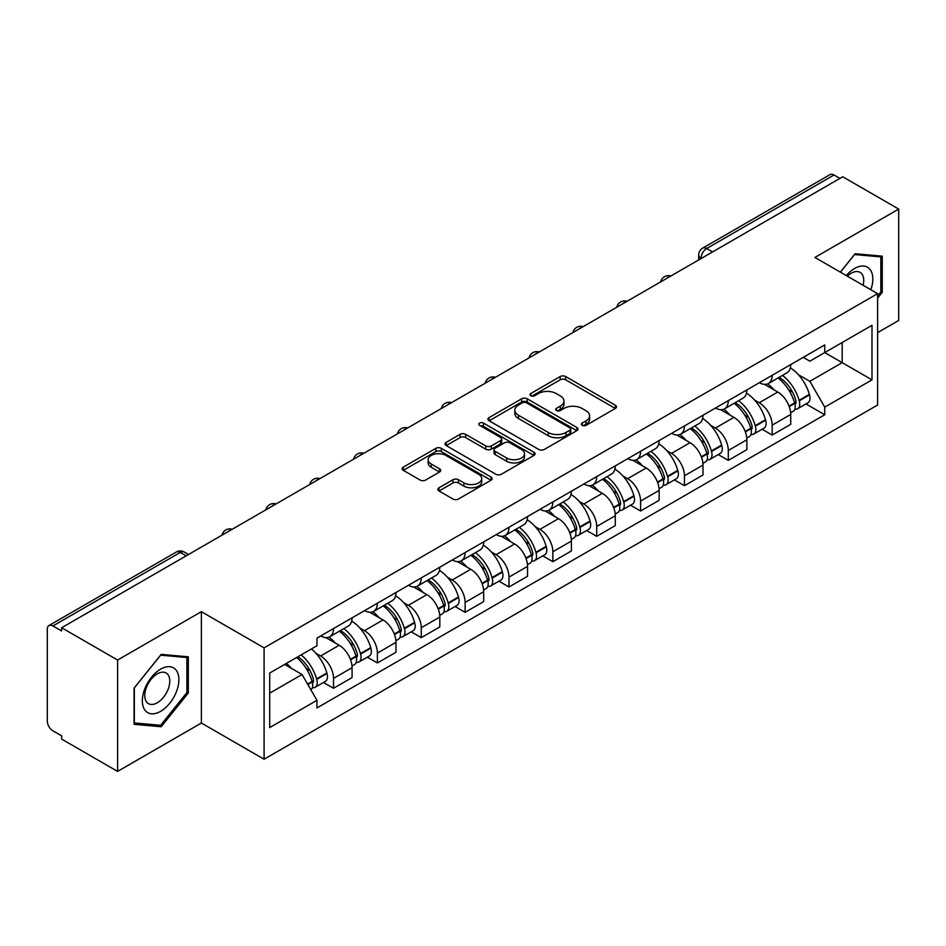 <?xml version="1.0" encoding="UTF-8"?>
<svg xmlns="http://www.w3.org/2000/svg" width="946" height="946" viewBox="0 0 946 946"><rect width="100%" height="100%" fill="white"/><g stroke="black" fill="none" stroke-linecap="round" stroke-linejoin="round"><path stroke-width="1.42" d="M582.18 425.357A2.732 1.573 0 0 0 586.035 425.357L615.361 408.424A3.902 2.259 0 0 0 616.508 406.827A3.902 2.259 0 0 0 615.361 405.243L565.684 376.555A3.902 2.259 0 0 0 560.162 376.555L530.836 393.489A2.732 1.573 0 0 0 530.044 394.6A2.732 1.573 0 0 0 530.836 395.712A2.732 1.573 0 0 0 534.703 395.712L538.499 393.524A12.487 7.213 0 0 1 556.165 393.524L560.304 395.913A12.487 7.213 0 0 1 563.958 401.009A12.487 7.213 0 0 1 560.304 406.118L556.508 408.305A2.732 1.573 0 0 0 555.704 409.417A2.732 1.573 0 0 0 556.508 410.54A2.732 1.573 0 0 0 560.375 410.54L564.171 408.341A12.487 7.213 0 0 1 581.825 408.341L585.964 410.73A12.487 7.213 0 0 1 589.63 415.838A12.487 7.213 0 0 1 585.964 420.935L582.18 423.122A2.732 1.573 0 0 0 581.376 424.234A2.732 1.573 0 0 0 582.18 425.357L582.18 423.122M439.003 487.781A3.902 2.259 0 0 0 437.856 489.366A3.902 2.259 0 0 0 439.003 490.962L452.945 499.015A3.902 2.259 0 0 0 458.467 499.015L491.033 480.213A3.902 2.259 0 0 0 492.168 478.617A3.902 2.259 0 0 0 491.033 477.021L441.344 448.345A3.902 2.259 0 0 0 435.834 448.345L403.268 467.147A3.902 2.259 0 0 0 402.121 468.731A3.902 2.259 0 0 0 403.268 470.328L420.095 480.048A3.902 2.259 0 0 0 425.617 480.048L439.559 472.007A3.902 2.259 0 0 0 440.694 470.41A3.902 2.259 0 0 0 439.559 468.814L431.21 463.989A10.441 6.031 0 0 1 428.148 459.732A10.441 6.031 0 0 1 434.592 454.163A10.441 6.031 0 0 1 445.968 455.475L478.676 474.348A10.441 6.031 0 0 1 481.739 478.617A10.441 6.031 0 0 1 475.294 484.186A10.441 6.031 0 0 1 463.907 482.874L458.467 479.728A3.902 2.259 0 0 0 452.945 479.728L439.003 487.781L439.003 490.962M264.088 647.868L201.38 611.672L117.6 660.048L61.644 627.742L842.744 176.772L898.7 209.078L814.908 257.454L877.616 293.65L264.088 647.868L264.088 759.236L877.616 405.018L877.616 293.65M538.771 449.456A3.902 2.259 0 0 0 544.293 449.456L576.859 430.655A3.902 2.259 0 0 0 578.006 429.058A3.902 2.259 0 0 0 576.859 427.462L527.182 398.786A3.902 2.259 0 0 0 521.66 398.786L489.094 417.588A3.902 2.259 0 0 0 487.959 419.184A3.902 2.259 0 0 0 489.094 420.769L538.771 449.456M480.663 425.948A2.732 1.573 0 0 1 483.441 426.327L483.441 423.087L533.946 452.247A3.902 2.259 0 0 1 535.093 453.832A3.902 2.259 0 0 1 533.946 455.428L501.38 474.23A3.902 2.259 0 0 1 495.858 474.23L446.181 445.554L446.181 442.361A3.902 2.259 0 0 0 445.034 443.958A3.902 2.259 0 0 0 446.181 445.554M446.181 442.361L460.123 434.32A3.902 2.259 0 0 1 465.633 434.32L485.783 445.944A3.902 2.259 0 0 0 491.305 445.944L500.552 440.611A3.902 2.259 0 0 0 501.699 439.015A3.902 2.259 0 0 0 500.552 437.43L479.575 425.31A2.732 1.573 0 0 1 478.771 424.198A2.732 1.573 0 0 1 480.462 422.744A2.732 1.573 0 0 1 483.441 423.087M117.6 660.048L117.6 771.404L61.644 739.098L61.644 735.858L52.929 730.82A7.958 4.588 -120 0 1 47.3 721.089L47.3 629.196A7.958 4.588 -120 0 1 48.944 625.554L176.323 552.026A7.958 4.588 60 0 1 180.296 552.417L52.929 625.956A7.958 4.588 -120 0 0 48.944 625.554M877.616 332.614L898.7 320.446L898.7 209.078M117.6 771.404L201.38 723.028L264.088 759.236M61.644 627.742L61.644 630.982L52.929 625.956M712.563 251.932L706.662 248.526A7.958 4.588 60 0 0 702.677 248.136L830.056 174.596A7.958 4.588 60 0 1 834.029 174.986L706.662 248.526A7.958 4.588 120 0 0 701.033 258.27L701.033 258.589M839.93 178.392L834.029 174.986M772.173 375.314A18.293 10.56 60 0 1 768.377 383.52L786.942 372.807A18.293 10.56 -120 0 0 790.726 364.6M754.553 400.04L759.236 402.748A18.293 10.56 60 0 1 772.173 425.144L790.726 414.431A18.293 10.56 -120 0 0 777.789 392.034L764.51 384.36M790.726 414.431L790.726 424.34L772.173 435.054L762.109 429.236M768.377 383.52A18.293 10.56 60 0 1 759.378 382.692M772.173 425.144L772.173 435.054M728.302 400.631A18.293 10.56 60 0 1 724.518 408.849L743.071 398.124A18.293 10.56 -120 0 0 746.867 389.918M718.239 454.565L728.302 460.371L746.867 449.657L746.867 439.76A18.293 10.56 -120 0 0 733.93 417.352L720.651 409.689M724.518 408.849A18.293 10.56 60 0 1 715.519 408.022M710.694 425.369L715.377 428.065A18.293 10.56 60 0 1 728.302 450.473L728.302 460.371M684.443 425.96A18.293 10.56 60 0 1 680.659 434.167L699.212 423.453A18.293 10.56 -120 0 0 702.996 415.247M674.38 479.882L684.443 485.7L702.996 474.987L702.996 465.077A18.293 10.56 -120 0 0 690.072 442.681L676.78 435.006M680.659 434.167A18.293 10.56 60 0 1 671.648 433.339M666.835 450.686L671.506 453.394A18.293 10.56 60 0 1 684.443 475.791L684.443 485.7M640.584 451.277A18.293 10.56 60 0 1 636.788 459.496L655.353 448.782A18.293 10.56 -120 0 0 659.137 440.564M630.521 505.211L640.584 511.017L659.137 500.304L659.137 490.406A18.293 10.56 -120 0 0 646.201 467.998L632.921 460.335M636.788 459.496A18.293 10.56 60 0 1 627.789 458.668M622.965 476.015L627.647 478.711A18.293 10.56 60 0 1 640.584 501.12L640.584 511.017M596.713 476.607A18.293 10.56 60 0 1 592.929 484.813L611.483 474.1A18.293 10.56 -120 0 0 615.278 465.893M586.65 530.54L596.713 536.347L615.278 525.633L615.278 515.724A18.293 10.56 -120 0 0 602.342 493.327L589.062 485.653M592.929 484.813A18.293 10.56 60 0 1 583.919 483.997M579.106 501.345L583.788 504.041A18.293 10.56 60 0 1 596.713 526.449L596.713 536.347M552.854 501.936A18.293 10.56 60 0 1 549.07 510.142L567.624 499.429A18.293 10.56 -120 0 0 571.408 491.211M542.791 555.858L552.854 561.676L571.408 550.95L571.408 541.053A18.293 10.56 -120 0 0 558.483 518.656L545.192 510.982M549.07 510.142A18.293 10.56 60 0 1 540.06 509.315M535.235 526.662L539.918 529.37A18.293 10.56 60 0 1 552.854 551.766L552.854 561.676M508.995 527.253A18.293 10.56 60 0 1 505.199 535.46L523.765 524.746A18.293 10.56 -120 0 0 527.549 516.54M498.932 581.187L508.995 586.993L527.549 576.28L527.549 566.382A18.293 10.56 -120 0 0 514.612 543.974L501.333 536.311M505.199 535.46A18.293 10.56 60 0 1 496.201 534.644M491.376 551.991L496.059 554.687A18.293 10.56 60 0 1 508.995 577.095L508.995 586.993M465.125 552.582A18.293 10.56 60 0 1 461.341 560.789L479.894 550.075A18.293 10.56 -120 0 0 483.69 541.869M455.061 606.504L465.125 612.322L483.69 601.609L483.69 591.699A18.293 10.56 -120 0 0 470.753 569.303L457.462 561.628M461.341 560.789A18.293 10.56 60 0 1 452.33 559.961M447.517 577.308L452.188 580.016A18.293 10.56 60 0 1 465.125 602.413L465.125 612.322M421.266 577.9A18.293 10.56 60 0 1 417.47 586.118L436.035 575.405A18.293 10.56 -120 0 0 439.819 567.186M411.203 631.833L421.266 637.639L439.819 626.926L439.819 617.029A18.293 10.56 -120 0 0 426.883 594.62L413.603 586.958M417.47 586.118A18.293 10.56 60 0 1 408.471 585.29M403.646 602.637L408.329 605.334A18.293 10.56 60 0 1 421.266 627.742L421.266 637.639M377.395 603.229A18.293 10.56 60 0 1 373.611 611.435L392.164 600.722A18.293 10.56 -120 0 0 395.96 592.515M367.332 657.163L377.395 662.969L395.96 652.255L395.96 642.346A18.293 10.56 -120 0 0 383.024 619.949L369.744 612.275M373.611 611.435A18.293 10.56 60 0 1 364.612 610.608M359.787 627.967L364.47 630.663A18.293 10.56 60 0 1 377.395 653.059L377.395 662.969M333.536 628.546A18.293 10.56 60 0 1 329.752 636.764L348.305 626.051A18.293 10.56 -120 0 0 352.089 617.833M323.473 682.48L333.536 688.286L352.089 677.573L352.089 667.675A18.293 10.56 -120 0 0 339.165 645.267L325.873 637.604M329.752 636.764A18.293 10.56 60 0 1 320.741 635.937M315.929 653.284L320.599 655.992A18.293 10.56 60 0 1 333.536 678.388L333.536 688.286M803.237 357.375L809.847 361.183L871.987 325.306L842.188 342.511L842.188 362.649L809.847 381.321L798.424 374.722M269.705 693.158L302.046 674.498L316.945 700.3L269.705 727.58L269.705 673.032L316.945 645.763L316.945 638.124L824.746 344.947L824.746 352.586L871.987 379.854L824.746 407.123L809.847 381.321M871.987 325.306L871.987 379.854M316.945 700.3L316.945 707.939L824.746 414.762L824.746 407.123M877.616 298.12L882.251 292.349L882.251 256.165L855.113 253.741L840.332 272.129M201.38 611.672L201.38 723.028M134.048 724.317L161.175 726.741L188.313 692.992L188.313 656.808L161.175 654.384L134.048 688.144L134.048 724.317M302.046 674.498L284.616 664.423M805.968 403.918L824.746 414.762M880.844 291.534L882.251 292.349M158.313 725.085L161.175 726.741M186.906 692.176L188.313 692.992M583.268 425.735L585.964 424.175A12.487 7.213 0 0 0 589.63 419.078L589.63 415.838M563.958 401.009L563.958 404.261A12.487 7.213 0 0 1 560.304 409.358L557.596 410.919M615.314 408.459L565.684 379.807A3.902 2.259 0 0 0 560.162 379.807L531.936 396.102M576.812 430.678L527.182 402.026A3.902 2.259 0 0 0 521.66 402.026L489.153 420.804M569.965 430.17A2.732 1.573 0 0 0 570.757 429.058A2.732 1.573 0 0 0 569.965 427.947L526.354 402.771A2.732 1.573 0 0 0 522.488 402.771L518.491 405.077A12.487 7.213 0 0 0 514.837 410.174A12.487 7.213 0 0 0 518.491 415.27L548.302 432.488A12.487 7.213 0 0 0 565.956 432.488L569.965 430.17L569.965 433.422A2.732 1.573 0 0 0 570.757 432.31L570.757 429.058M514.837 410.174L514.837 413.426A12.487 7.213 0 0 0 518.491 418.522L518.491 415.27M569.965 433.422L565.956 435.728A12.487 7.213 0 0 1 548.302 435.728L518.491 418.522M446.228 445.578L460.123 437.56L460.123 434.32M501.699 439.015L501.699 442.267A3.902 2.259 0 0 1 500.552 443.863L491.305 449.196A3.902 2.259 0 0 1 485.783 449.196L465.633 437.56A3.902 2.259 0 0 0 460.123 437.56M483.441 426.327L533.899 455.464M506.689 458.018A10.441 6.031 0 0 0 518.065 459.33A10.441 6.031 0 0 0 524.51 453.761A10.441 6.031 0 0 0 521.459 449.492L509.929 442.846A3.902 2.259 0 0 0 504.419 442.846L495.172 448.179A3.902 2.259 0 0 0 494.025 449.776A3.902 2.259 0 0 0 495.172 451.372L506.689 458.018L506.689 461.27A10.441 6.031 0 0 0 518.065 462.57A10.441 6.031 0 0 0 524.51 457.001L524.51 453.761M494.025 449.776L494.025 453.016A3.902 2.259 0 0 0 495.172 454.612L495.172 451.372M506.689 461.27L495.172 454.612M481.739 478.617L481.739 481.857A10.441 6.031 0 0 1 475.294 487.427A10.441 6.031 0 0 1 463.907 486.126L458.467 482.98A3.902 2.259 0 0 0 452.945 482.98L439.05 490.998M428.148 459.732L428.148 462.984A10.441 6.031 0 0 0 431.21 467.241L431.21 463.989M439.5 472.03L431.21 467.241M490.974 480.237L441.344 451.585A3.902 2.259 0 0 0 435.834 451.585L403.315 470.363L403.268 467.147M779.078 377.348A25.057 14.462 60 0 1 779.197 377.419A25.057 14.462 60 0 1 795.681 399.898L795.834 400.418A4.872 2.814 60 0 1 795.066 404.238A4.872 2.814 60 0 1 794.947 404.297M777.979 377.974A30.225 17.454 60 0 1 794.581 402.913L794.735 403.434A10.039 5.794 60 0 1 793.15 411.321L790.655 412.763M794.865 409.098A10.039 5.794 -120 0 0 797.644 408.719A10.039 5.794 -120 0 0 799.228 400.832L799.086 400.312A30.225 17.454 -120 0 0 782.472 375.385M790.348 367.805A30.225 17.454 60 0 1 809.35 394.387L809.492 394.908A10.039 5.794 60 0 1 807.908 402.795L797.644 408.719M767.667 383.875A30.225 17.454 60 0 1 773.982 389.823M788.68 389.87L792.523 392.093M870.852 289.748A25.849 14.923 120 0 0 870.379 269.906A25.849 14.923 120 0 0 846.28 275.558M863.119 285.29A17.69 10.217 120 0 0 862.066 274.198A17.69 10.217 120 0 0 860.08 272.353A17.69 10.217 120 0 0 847.344 276.185M840.391 272.164L854.557 254.545L880.844 256.886L880.844 291.947L877.616 295.968M879.106 255.881L880.844 256.886M176.441 670.548A25.849 14.923 120 0 0 151.478 677.241A25.849 14.923 120 0 0 144.785 709.926A25.849 14.923 120 0 0 169.748 703.245A25.849 14.923 120 0 0 176.441 670.548M168.116 674.841A17.69 10.217 120 0 0 166.129 672.996A17.69 10.217 120 0 0 149.669 681.25A17.69 10.217 120 0 0 146.453 701.802A17.69 10.217 120 0 0 148.439 703.647A17.69 10.217 120 0 0 164.9 695.381A17.69 10.217 120 0 0 168.116 674.841M160.619 725.298L134.32 722.945L134.32 687.896L160.619 655.188L186.906 657.529L186.906 692.59L160.619 725.298M185.156 656.524L186.906 657.529M735.208 402.677A25.057 14.462 60 0 1 735.338 402.748A25.057 14.462 60 0 1 751.822 425.227L751.964 425.747A4.872 2.814 60 0 1 751.195 429.567A4.872 2.814 60 0 1 751.089 429.626M734.12 403.303A30.225 17.454 60 0 1 750.722 428.242L750.876 428.763A10.039 5.794 60 0 1 749.279 436.638L746.784 438.081M751.006 434.427A10.039 5.794 -120 0 0 753.785 434.048A10.039 5.794 -120 0 0 755.369 426.161L755.227 425.641A30.225 17.454 -120 0 0 738.613 400.702M746.489 393.134A30.225 17.454 60 0 1 765.48 419.717L765.633 420.237A10.039 5.794 60 0 1 764.049 428.124L753.785 434.048M723.808 409.192A30.225 17.454 60 0 1 730.123 415.152M744.809 415.199L748.664 417.423M691.349 427.994A25.057 14.462 60 0 1 691.479 428.065A25.057 14.462 60 0 1 707.963 450.544L708.105 451.065A4.872 2.814 60 0 1 707.336 454.896A4.872 2.814 60 0 1 707.23 454.955M690.249 428.633A30.225 17.454 60 0 1 706.863 453.56L707.005 454.08A10.039 5.794 60 0 1 705.42 461.967L702.925 463.41M707.135 459.744A10.039 5.794 -120 0 0 709.926 459.366A10.039 5.794 -120 0 0 711.51 451.49L711.357 450.97A30.225 17.454 -120 0 0 694.754 426.031M702.618 418.451A30.225 17.454 60 0 1 721.621 445.046L721.774 445.554A10.039 5.794 60 0 1 720.178 453.441L709.926 459.366M679.949 434.521A30.225 17.454 60 0 1 686.252 440.481M700.951 440.517L704.805 442.74M647.49 453.323A25.057 14.462 60 0 1 647.608 453.394A25.057 14.462 60 0 1 664.092 475.873L664.246 476.394A4.872 2.814 60 0 1 663.477 480.213A4.872 2.814 60 0 1 663.359 480.272M646.39 453.95A30.225 17.454 60 0 1 662.992 478.889L663.146 479.409A10.039 5.794 60 0 1 661.561 487.285L659.066 488.727M663.276 485.073A10.039 5.794 -120 0 0 666.055 484.695A10.039 5.794 -120 0 0 667.64 476.808L667.498 476.287A30.225 17.454 -120 0 0 650.883 451.36M658.759 443.78A30.225 17.454 60 0 1 677.762 470.363L677.904 470.883A10.039 5.794 60 0 1 676.319 478.771L666.055 484.695M636.079 459.839A30.225 17.454 60 0 1 642.393 465.799M657.08 465.846L660.935 468.069M603.619 478.641A25.057 14.462 60 0 1 603.749 478.711A25.057 14.462 60 0 1 620.233 501.191L620.375 501.711A4.872 2.814 60 0 1 619.606 505.542A4.872 2.814 60 0 1 619.5 505.602M602.519 479.279A30.225 17.454 60 0 1 619.133 504.206L619.275 504.726A10.039 5.794 60 0 1 617.691 512.614L615.196 514.056M619.417 510.391A10.039 5.794 -120 0 0 622.196 510.012A10.039 5.794 -120 0 0 623.781 502.137L623.627 501.617A30.225 17.454 -120 0 0 607.025 476.678M614.9 469.098A30.225 17.454 60 0 1 633.891 495.692L634.045 496.212A10.039 5.794 60 0 1 632.46 504.088L622.196 510.012M592.22 485.168A30.225 17.454 60 0 1 598.534 491.128M613.221 491.163L617.076 493.386M559.76 503.97A25.057 14.462 60 0 1 559.878 504.041A25.057 14.462 60 0 1 576.362 526.52L576.516 527.04A4.872 2.814 60 0 1 575.747 530.86A4.872 2.814 60 0 1 575.629 530.919M558.66 504.596A30.225 17.454 60 0 1 575.274 529.535L575.416 530.056A10.039 5.794 60 0 1 573.832 537.943L571.337 539.386M575.546 535.72A10.039 5.794 -120 0 0 578.325 535.341A10.039 5.794 -120 0 0 579.922 527.454L579.768 526.934A30.225 17.454 -120 0 0 563.166 502.007M571.029 494.427A30.225 17.454 60 0 1 590.032 521.01L590.174 521.53A10.039 5.794 60 0 1 588.589 529.417L578.325 535.341M548.349 510.497A30.225 17.454 60 0 1 554.663 516.445M569.362 516.492L573.217 518.715M515.889 529.287A25.057 14.462 60 0 1 516.019 529.37A25.057 14.462 60 0 1 532.503 551.849L532.645 552.369A4.872 2.814 60 0 1 531.877 556.189A4.872 2.814 60 0 1 531.77 556.248M514.801 529.926A30.225 17.454 60 0 1 531.404 554.864L531.557 555.385A10.039 5.794 60 0 1 529.973 563.26L527.466 564.703M531.687 561.037A10.039 5.794 -120 0 0 534.466 560.671A10.039 5.794 -120 0 0 536.051 552.783L535.909 552.263A30.225 17.454 -120 0 0 519.295 527.324M527.17 519.756A30.225 17.454 60 0 1 546.173 546.339L546.315 546.859A10.039 5.794 60 0 1 544.73 554.746L534.466 560.671M504.49 535.814A30.225 17.454 60 0 1 510.805 541.774M525.491 541.822L529.346 544.045M472.03 554.616A25.057 14.462 60 0 1 472.16 554.687A25.057 14.462 60 0 1 488.644 577.166L488.786 577.687A4.872 2.814 60 0 1 488.018 581.518A4.872 2.814 60 0 1 487.911 581.577M470.931 555.255A30.225 17.454 60 0 1 487.545 580.182L487.687 580.702A10.039 5.794 60 0 1 486.102 588.589L483.607 590.032M487.817 586.366A10.039 5.794 -120 0 0 490.607 585.988A10.039 5.794 -120 0 0 492.192 578.112L492.038 577.592A30.225 17.454 -120 0 0 475.436 552.653M483.3 545.073A30.225 17.454 60 0 1 502.302 571.668L502.456 572.176A10.039 5.794 60 0 1 500.872 580.064L490.607 585.988M460.631 561.144A30.225 17.454 60 0 1 466.934 567.103M481.632 567.139L485.487 569.362M428.171 579.945A25.057 14.462 60 0 1 428.29 580.016A25.057 14.462 60 0 1 444.774 602.496L444.927 603.016A4.872 2.814 60 0 1 444.159 606.835A4.872 2.814 60 0 1 444.041 606.894M427.072 580.572A30.225 17.454 60 0 1 443.674 605.511L443.828 606.031A10.039 5.794 60 0 1 442.243 613.907L439.748 615.349M443.958 611.695A10.039 5.794 -120 0 0 446.737 611.317A10.039 5.794 -120 0 0 448.321 603.43L448.179 602.909A30.225 17.454 -120 0 0 431.565 577.982M439.441 570.403A30.225 17.454 60 0 1 458.443 596.985L458.585 597.505A10.039 5.794 60 0 1 457.001 605.393L446.737 611.317M416.76 586.461A30.225 17.454 60 0 1 423.075 592.421M437.773 592.468L441.616 594.691M384.301 605.263A25.057 14.462 60 0 1 384.431 605.334A25.057 14.462 60 0 1 400.915 627.813L401.057 628.333A4.872 2.814 60 0 1 400.288 632.165A4.872 2.814 60 0 1 400.182 632.224M383.213 605.901A30.225 17.454 60 0 1 399.815 630.828L399.969 631.349A10.039 5.794 60 0 1 398.372 639.236L395.877 640.678M400.099 637.013A10.039 5.794 -120 0 0 402.878 636.634A10.039 5.794 -120 0 0 404.462 628.759L404.309 628.239A30.225 17.454 -120 0 0 387.706 603.3M395.582 595.72A30.225 17.454 60 0 1 414.573 622.314L414.726 622.835A10.039 5.794 60 0 1 413.142 630.71L402.878 636.634M372.901 611.79A30.225 17.454 60 0 1 379.216 617.75M393.903 617.785L397.758 620.008M340.442 630.592A25.057 14.462 60 0 1 340.572 630.663A25.057 14.462 60 0 1 357.044 653.142L357.198 653.662A4.872 2.814 60 0 1 356.429 657.482A4.872 2.814 60 0 1 356.323 657.541M339.342 631.218A30.225 17.454 60 0 1 355.956 656.157L356.098 656.678A10.039 5.794 60 0 1 354.514 664.565L352.018 666.008M356.228 662.342A10.039 5.794 -120 0 0 359.007 661.963A10.039 5.794 -120 0 0 360.603 654.076L360.45 653.556A30.225 17.454 -120 0 0 343.847 628.629M351.711 621.049A30.225 17.454 60 0 1 370.714 647.632L370.867 648.152A10.039 5.794 60 0 1 369.271 656.039L359.007 661.963M329.042 637.119A30.225 17.454 60 0 1 335.345 643.067M350.044 643.114L353.899 645.338M297.931 656.737A25.057 14.462 60 0 1 313.185 678.471L313.339 678.992A4.872 2.814 60 0 1 312.57 682.811A4.872 2.814 60 0 1 312.452 682.87M296.654 657.47A30.225 17.454 60 0 1 312.085 681.487L312.239 682.007A10.039 5.794 60 0 1 310.856 689.752M312.369 687.659A10.039 5.794 -120 0 0 315.148 687.293A10.039 5.794 -120 0 0 316.733 679.405L316.591 678.885A30.225 17.454 -120 0 0 301.159 654.88M311.411 648.956A30.225 17.454 60 0 1 326.855 672.961L326.997 673.481A10.039 5.794 60 0 1 325.412 681.357L315.148 687.293M286.39 663.394A30.225 17.454 60 0 1 291.486 668.396M306.173 668.432L310.028 670.667M701.317 258.424L701.033 258.27A7.958 4.588 0 0 1 698.704 255.018L698.704 259.937M377.395 653.059L395.96 642.346M421.266 627.742L439.819 617.029M465.125 602.413L483.69 591.699M508.995 577.095L527.549 566.382M552.854 551.766L571.408 541.053M596.713 526.449L615.278 515.724M640.584 501.12L659.137 490.406M684.443 475.791L702.996 465.077M728.302 450.473L746.867 439.76M333.536 678.388L352.089 667.675M320.599 655.992L339.165 645.267M364.47 630.663L383.024 619.949M408.329 605.334L426.883 594.62M452.188 580.016L470.753 569.303M496.059 554.687L514.612 543.974M539.918 529.37L558.483 518.656M583.788 504.041L602.342 493.327M627.647 478.711L646.201 467.998M671.506 453.394L690.072 442.681M715.377 428.065L733.93 417.352M759.236 402.748L777.789 392.034M670.17 276.409A7.958 4.588 120 0 0 666.658 278.431M626.311 301.727A7.958 4.588 120 0 0 622.799 303.761M582.44 327.056A7.958 4.588 120 0 0 578.94 329.078M538.581 352.373A7.958 4.588 120 0 0 535.069 354.407M494.723 377.702A7.958 4.588 120 0 0 491.211 379.736M450.852 403.031A7.958 4.588 120 0 0 447.34 405.054M406.993 428.349A7.958 4.588 120 0 0 403.481 430.383M363.134 453.678A7.958 4.588 120 0 0 359.622 455.7M319.263 478.995A7.958 4.588 120 0 0 315.751 481.029M275.404 504.324A7.958 4.588 120 0 0 271.892 506.347M231.534 529.654A7.958 4.588 120 0 0 228.021 531.676M186.196 555.822L180.296 552.417A7.958 4.588 120 0 1 184.269 552.026A7.958 7.958 0 0 0 176.323 552.026M585.964 424.175L585.964 420.935M556.508 410.54L556.508 408.305M560.304 409.358L560.304 406.118M530.836 395.712L530.836 393.489M560.162 379.807L560.162 376.555M565.684 379.807L565.684 376.555M615.361 408.424L615.361 405.243M489.094 420.769L489.094 417.588M521.66 402.026L521.66 398.786M527.182 402.026L527.182 398.786M576.859 430.655L576.859 427.462M548.302 435.728L548.302 432.488M565.956 435.728L565.956 432.488M465.633 437.56L465.633 434.32M485.783 449.196L485.783 445.944M491.305 449.196L491.305 445.944M500.552 443.863L500.552 440.611M533.946 455.428L533.946 452.247M452.945 482.98L452.945 479.728M458.467 482.98L458.467 479.728M463.907 486.126L463.907 482.874M439.559 472.007L439.559 468.814M435.834 451.585L435.834 448.345M441.344 451.585L441.344 448.345M491.033 480.213L491.033 477.021M789.236 406.603L794.735 403.434M799.228 400.832L809.492 394.908M799.086 400.312L809.35 394.387M794.581 402.878L796.071 402.015M789.047 406.106L794.581 402.913M745.377 431.932L750.876 428.763M755.369 426.161L765.633 420.237M755.227 425.641L765.48 419.717M750.71 428.207L752.212 427.332M745.188 431.435L750.722 428.242M701.506 457.261L707.005 454.08M711.51 451.49L721.774 445.554M711.357 450.97L721.621 445.046M701.329 456.764L708.341 452.661M657.647 482.578L663.146 479.409M667.64 476.808L677.904 470.883M667.498 476.287L677.762 470.363M662.98 478.853L664.482 477.99M657.458 482.082L662.992 478.889M613.788 507.907L619.275 504.726M623.781 502.137L634.045 496.212M623.627 501.617L633.891 495.692M619.122 504.171L620.611 503.307M613.599 507.411L619.133 504.206M569.918 533.225L575.416 530.056M579.922 527.454L590.174 521.53M579.768 526.934L590.032 521.01M569.74 532.728L576.753 528.637M526.059 558.554L531.557 555.385M536.051 552.783L546.315 546.859M535.909 552.263L546.173 546.339M531.392 554.817L532.894 553.954M525.87 558.057L531.404 554.864M482.188 583.883L487.687 580.702M492.192 578.112L502.456 572.176M492.038 577.592L502.302 571.668M487.533 580.146L489.023 579.283M482.011 583.375L487.545 580.182M438.329 609.2L443.828 606.031M448.321 603.43L458.585 597.505M448.179 602.909L458.443 596.985M438.14 608.704L445.164 604.612M394.47 634.53L399.969 631.349M404.462 628.759L414.726 622.835M404.309 628.239L414.573 622.314M394.281 634.033L401.305 629.93M350.599 659.847L356.098 656.678M360.603 654.076L370.867 648.152M360.45 653.556L370.714 647.632M355.944 656.122L357.434 655.259M350.422 659.35L355.956 656.157M307.84 684.537L312.239 682.007M316.733 679.405L326.997 673.481M316.591 678.885L326.855 672.961M312.074 681.439L313.575 680.576M307.58 684.088L312.085 681.487M670.844 276.019A7.958 7.958 0 0 0 660.639 281.908M626.985 301.336A7.958 7.958 0 0 0 616.78 307.237M583.126 326.666A7.958 7.958 0 0 0 572.921 332.554M539.255 351.995A7.958 7.958 0 0 0 529.051 357.884M495.397 377.312A7.958 7.958 0 0 0 485.192 383.201M451.526 402.641A7.958 7.958 0 0 0 441.333 408.53M407.667 427.959A7.958 7.958 0 0 0 397.462 433.859M363.808 453.288A7.958 7.958 0 0 0 353.603 459.177M319.937 478.605A7.958 7.958 0 0 0 309.732 484.506M276.078 503.934A7.958 7.958 0 0 0 265.873 509.823M232.219 529.263A7.958 7.958 0 0 0 222.014 535.152M188.526 554.474L184.269 552.026M702.677 248.136A7.958 7.958 0 0 0 698.704 255.018"/></g></svg>
